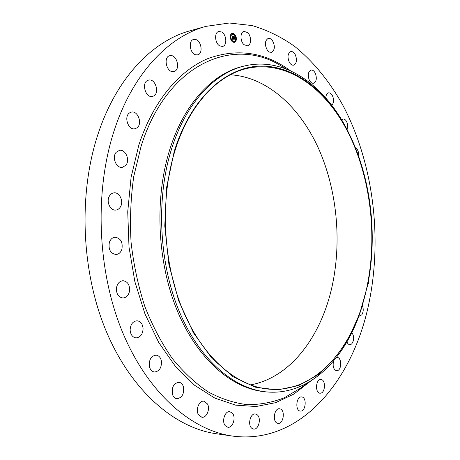 <?xml version="1.0" encoding="UTF-8"?>
<svg xmlns="http://www.w3.org/2000/svg" width="460" height="460" viewBox="0 0 460 460"><rect width="100%" height="100%" fill="white"/><g stroke="black" fill="none" stroke-linecap="round" stroke-linejoin="round"><path stroke-width="0.69" d="M244.047 44.689C240.016 41.429 239.959 32.102 243.955 31.378L247.532 32.533C251.539 35.874 251.545 45.12 247.532 45.816L244.047 44.689M232.501 436.074L216.332 433.751C175.168 428.036 131.537 391.448 106.197 331.171C80.943 270.969 78.125 191.975 98.751 131.968C117.501 76.573 153.439 40.606 190.244 30.745L205.982 26.364L229.316 23L252.206 25.587C267.053 30.003 281.112 36.875 294.388 46.195C313.599 61.64 330.038 82.081 343.223 105.926C372.905 162.65 382.3 235.629 369.455 300.535C354.493 378.178 301.565 445.303 232.501 436.074C191.492 430.382 147.844 393.265 122.412 331.867C97.071 270.543 94.156 189.974 114.73 128.932C133.429 72.571 169.309 36.173 205.982 26.364M362.888 304.072L359.484 314.49C342.947 361.485 307.826 395.801 266.53 391.914L264.851 391.753C232.536 388.792 198.162 360.082 177.79 311.938C157.492 263.839 154.203 200.048 169.372 150.857C183.793 103.35 213.359 72.697 243.777 66.142L245.421 65.763C285.873 56.586 325.122 86.089 347.576 130.559L352.303 140.455M266.53 391.914C234.232 388.953 199.87 360.203 179.492 311.972C159.195 263.781 155.894 199.87 171.057 150.598C185.472 103.011 215.021 72.318 245.421 65.763M174.179 151.599C190.888 97.255 226.786 66.223 261.458 66.062C296.343 66.067 328.216 93.046 348.036 131.577C370.835 176.071 378.011 234.818 367.517 285.729L359.806 313.421L348.956 337.669C340.153 352.343 329.849 364.688 318.05 374.71L298.695 385.526L277.495 389.942L255.254 387.165L233.013 376.677L211.974 358.403L193.453 332.787L178.733 300.943L168.918 264.58L164.772 225.929L166.595 187.45L174.179 151.599M367.252 285.545C355.574 344.994 316.969 393.484 268.623 389.125C236.877 386.308 203.096 358.064 183.051 310.649C163.081 263.281 159.775 200.416 174.616 151.903C188.761 104.926 217.885 74.623 247.854 68.258C287.707 59.875 326.077 88.797 348.318 132.837C370.49 177.295 377.424 235.008 367.252 285.545M230.322 74.779C267.128 76.946 299.77 107.151 318.423 148.201C336.921 189.595 341.941 240.701 332.206 285.821C321.454 335.766 290.887 377.666 250.395 384.916M257.128 414.73C261.631 417.933 258.629 430.106 253.552 429.065L251.907 428.346C247.348 425.195 250.361 412.953 255.398 413.971L257.128 414.73M289.323 62.295C287.184 56.994 287.672 53.423 290.783 51.578C292.422 51.319 293.888 52.285 295.176 54.487C297.292 59.788 296.786 63.353 293.658 65.165C292.048 65.412 290.605 64.457 289.323 62.295M232.478 413.258C236.25 417.536 232.714 428.26 227.809 427.254L225.256 425.701C221.433 421.446 224.986 410.688 229.839 411.666L232.478 413.258M309.028 79.43C307.631 74.549 308.303 71.421 311.041 70.052C312.886 69.857 314.404 71.15 315.594 73.928C316.98 78.809 316.296 81.926 313.542 83.277C311.725 83.461 310.224 82.179 309.028 79.43M207.494 403.96C210.392 408.986 206.54 418.151 201.842 417.249L198.352 414.523C195.414 409.492 199.283 400.327 203.918 401.189L207.494 403.96M325.806 97.98C325.956 95.036 326.876 93.323 328.572 92.834C330.625 92.742 332.154 94.363 333.161 97.698C333.879 101.148 333.408 103.672 331.763 105.277M183.367 386.544C184.42 393.679 182.269 397.745 176.927 398.751C174.886 398.44 173.42 397.026 172.523 394.507C171.471 387.383 173.592 383.301 178.882 382.26C180.975 382.553 182.47 383.985 183.367 386.544M341.642 119.876L343.097 119.013C345.356 119.065 346.857 121.02 347.605 124.873L347.104 129.639M161.437 361.226C161.69 367.741 159.379 371.335 154.52 372.002C151.76 371.571 150.012 369.553 149.27 365.947C149.028 359.45 151.311 355.85 156.107 355.149C158.924 355.551 160.701 357.581 161.437 361.226M355.459 147.873C357.414 148.902 358.507 151.139 358.748 154.589L358.645 156.302M143.083 328.831C142.663 334.42 140.329 337.439 136.074 337.887C132.468 337.306 130.485 334.615 130.123 329.814C130.559 324.266 132.859 321.252 137.04 320.764C140.708 321.31 142.721 324.001 143.083 328.831M129.576 290.835C128.679 295.274 126.465 297.66 122.923 297.999C118.364 297.223 116.213 293.842 116.472 287.851C117.375 283.464 119.554 281.089 123.021 280.721C127.644 281.445 129.829 284.82 129.576 290.835M121.888 249.274C120.761 252.488 118.806 254.236 116.029 254.524C110.457 253.483 108.232 249.446 109.353 242.408C110.486 239.263 112.401 237.532 115.098 237.222C120.727 238.199 122.992 242.219 121.888 249.274M120.595 206.603C119.462 208.656 117.886 209.812 115.868 210.065C110.417 210.927 106.018 201.767 109.307 196.259C110.429 194.275 111.958 193.142 113.896 192.872C119.416 191.929 123.832 201.066 120.595 206.603M369.07 277.386L368.351 283.647L367.758 284.544M125.735 165.358L122.371 167.314C116.276 168.63 111.567 157.124 116.259 152.231L119.479 150.357C125.632 148.965 130.358 160.413 125.735 165.358M362.411 305.664C363.664 309.039 363.452 312.098 361.773 314.835L359.605 316.072L358.955 315.951M136.844 127.926L134.918 128.76C128.282 130.479 123.544 116.564 129.57 112.89L131.347 112.119C138.029 110.337 142.796 124.154 136.844 127.926M351.865 332.563C354.372 336.478 354.28 340.314 351.584 344.068L349.818 344.753L349.077 344.586L347.933 343.735L346.886 341.901M153.03 96.232L152.507 96.381C145.417 98.405 141.007 82.173 148.16 80.235L148.528 80.132C155.652 78.05 160.114 94.156 153.03 96.232M336.312 357.592L337.237 357.46C341.464 357.368 341.987 368.736 337.835 370.495L336.57 370.766C333.442 369.512 332.459 366.217 333.632 360.887M173.121 71.628C166.399 72.352 163.122 56.959 169.751 55.7L170.654 55.579C177.439 55.05 180.515 70.357 173.88 71.524L173.121 71.628M320.384 379.534L320.982 379.506C325.795 379.54 325.507 392.587 320.672 393.168L319.999 393.202C315.175 393.127 315.554 379.971 320.384 379.534M195.816 54.82C189.934 53.728 188.025 40.537 193.608 39.479L195.609 39.502C201.514 40.756 203.274 53.843 197.685 54.843L195.816 54.82M301.737 396.957C307.171 397.348 305.75 411.993 300.34 411.079L300.328 411.079C294.86 410.803 296.251 396.048 301.639 396.945L301.737 396.957M219.84 45.948C214.883 43.545 214.032 32.39 218.747 31.51L221.639 31.987C226.59 34.506 227.343 45.563 222.623 46.402L219.84 45.948M280.468 409.009C285.528 410.895 283.245 424.379 277.995 423.372L277.207 423.154C272.096 421.36 274.378 407.773 279.594 408.767L280.468 409.009M267.467 50.416C264.448 44.821 264.701 40.808 268.226 38.364C269.652 38.076 271.009 38.738 272.297 40.354C275.287 45.965 275.011 49.968 271.463 52.359L269.422 52.083L267.467 50.416M230.328 37.875C230.08 35.431 230.69 33.919 232.162 33.338C234.203 33.218 235.583 34.701 236.308 37.795C236.561 40.244 235.94 41.757 234.456 42.331C232.432 42.446 231.058 40.963 230.328 37.875M230.966 37.864C230.77 35.943 231.253 34.747 232.415 34.293C234.019 34.195 235.106 35.368 235.681 37.806C235.876 39.732 235.388 40.923 234.22 41.377C232.628 41.469 231.541 40.296 230.966 37.864M233.542 39.169L233.634 38.594L234.157 39.008L233.657 36.639L234.255 36.627L234.41 38.847L234.744 38.525L234.433 38.996L234.813 38.542L235.094 39.157L233.542 39.169M233.45 39.037L233.536 38.49L233.496 39.025M233.761 38.778L233.473 36.478L234.14 36.466L233.553 36.53L234.094 38.904L233.749 38.778M232.058 39.221L232.185 38.617L232.955 39.042L232.812 38.111L232.858 38.933L232.283 38.738L232.817 38.882L232.219 37.616L232.789 37.938L232.427 36.679L233.07 36.673L233.415 39.198L232.058 39.221M231.966 39.031L232.081 38.485L231.966 39.031M232.105 37.525L232.277 38.416L232.105 37.525M232.651 37.777L232.219 36.489L233.019 36.535L232.306 36.541L232.403 37.8M233.18 37.915L233.295 39.203M232.444 36.702L232.967 36.697L233.065 37.783M232.242 37.8L232.789 37.938M232.162 38.801L232.955 39.042M234.922 38.772L234.985 39.157M233.68 36.662L234.151 36.656L234.571 38.836M233.72 38.778L234.157 39.008M233.49 36.501L234.059 36.524M232.237 36.512L232.904 36.535M234.404 42.343C235.859 41.739 236.457 40.233 236.21 37.823C235.497 34.764 234.134 33.275 232.116 33.35M232.363 34.304L232.317 34.316C231.156 34.776 230.673 35.966 230.868 37.892C231.443 40.325 232.524 41.492 234.123 41.406L234.169 41.389M233.835 41.659L233.967 42.182M230.535 37.622L230.667 38.145M231.759 40.497L231.892 41.02M232.593 33.511L232.725 34.034M230.88 34.724L231.012 35.247M235.876 37.553L236.009 38.071M235.537 40.434L235.669 40.957M234.663 34.69L234.795 35.207M306.826 383.324L301.15 387.791L305.63 384.267L301.15 387.791L284.527 397.664C272.7 402.368 260.337 404.702 247.451 404.662C234.393 403.15 221.363 398.929 208.368 391.995C195.569 383.467 183.523 372.272 172.224 358.403C161.575 343.108 152.427 325.732 144.773 306.279C138.167 285.901 133.601 264.58 131.071 242.305C129.8 219.886 130.703 197.921 133.768 176.404L141.145 146.056C167.302 63.066 233.289 36.616 280.284 65.389L285.177 68.304M310.442 381.225L293.957 394.019L275.707 402.649L256.082 406.525L235.589 405.139L214.843 398.113L194.58 385.25L175.617 366.62L158.803 342.602L144.975 313.921L134.86 281.629L129.007 247.072L127.73 211.761L131.083 177.295L138.816 145.159C152.984 101.465 179.038 70.794 207.397 58.782C236.969 47.961 264.621 51.934 290.34 70.702M285.24 68.344L286.488 69.086M348.036 131.577L347.576 130.559M359.806 313.421L359.484 314.49"/></g></svg>
